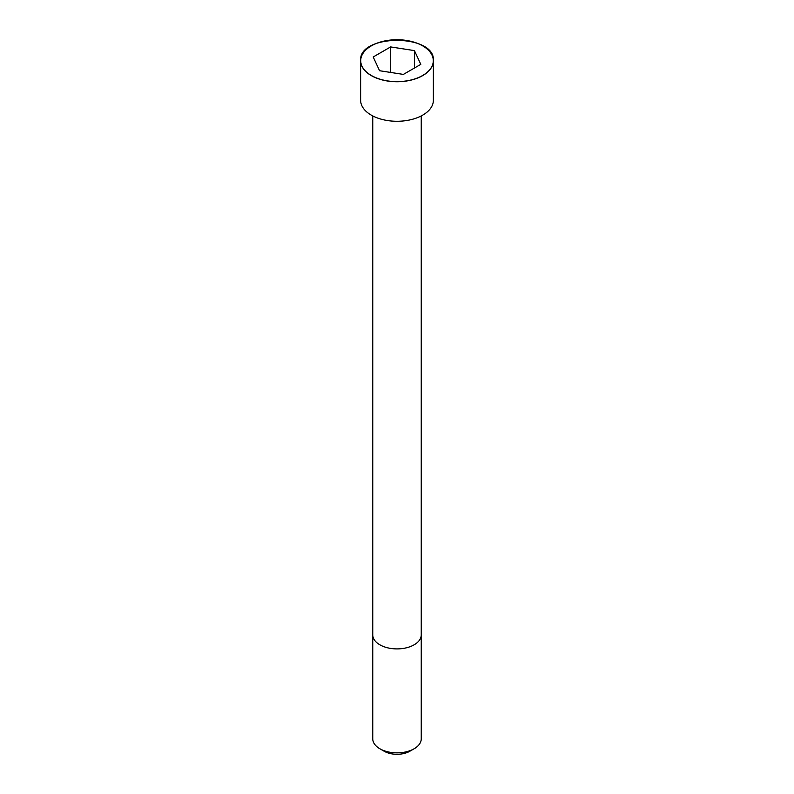 <?xml version="1.0" encoding="UTF-8"?>
<svg xmlns="http://www.w3.org/2000/svg" width="794" height="794" viewBox="0 0 794 794"><rect width="100%" height="100%" fill="white"/><g stroke="black" fill="none" stroke-linecap="round" stroke-linejoin="round"><path stroke-width="1.19" d="M371.304 45.873A36.375 21.001 0 0 0 360.625 60.741L360.625 100.272A36.375 21.001 0 0 0 383.075 119.676A36.375 21.001 0 0 0 422.726 115.12A36.375 21.001 0 0 0 433.375 100.272L433.375 60.741A36.375 21.001 0 0 0 422.696 45.873M414.15 748.752L414.15 748.752A24.247 14.004 0 0 0 421.247 738.847L421.247 634.892A24.247 14.004 0 0 1 414.15 644.797A24.247 14.004 0 0 1 387.72 647.835A24.247 14.004 0 0 1 372.753 634.892L372.753 738.847A24.247 14.004 0 0 0 379.85 748.752A24.247 14.004 0 0 0 414.15 748.752L409.863 751.223L414.15 748.752M379.85 748.752L384.137 751.223A18.193 10.501 0 0 0 409.863 751.223M379.572 70.726L403.382 74.408L420.8 64.354L414.428 50.608L390.618 46.925L373.2 56.989L379.572 70.726M414.428 50.608L414.428 68.036M390.618 46.925L390.618 72.443M422.726 75.589A36.375 21.001 0 0 0 433.375 60.741C435.708 33.606 358.293 33.606 360.625 60.741A36.375 21.001 0 0 0 383.075 80.144A36.375 21.001 0 0 0 422.726 75.589M422.666 75.49A36.296 20.952 0 0 0 406.389 40.434A36.296 20.952 0 0 0 361.945 66.091A36.296 20.952 0 0 0 422.666 75.49M372.753 115.924L372.753 634.892M421.247 115.924L421.247 634.892"/></g></svg>
